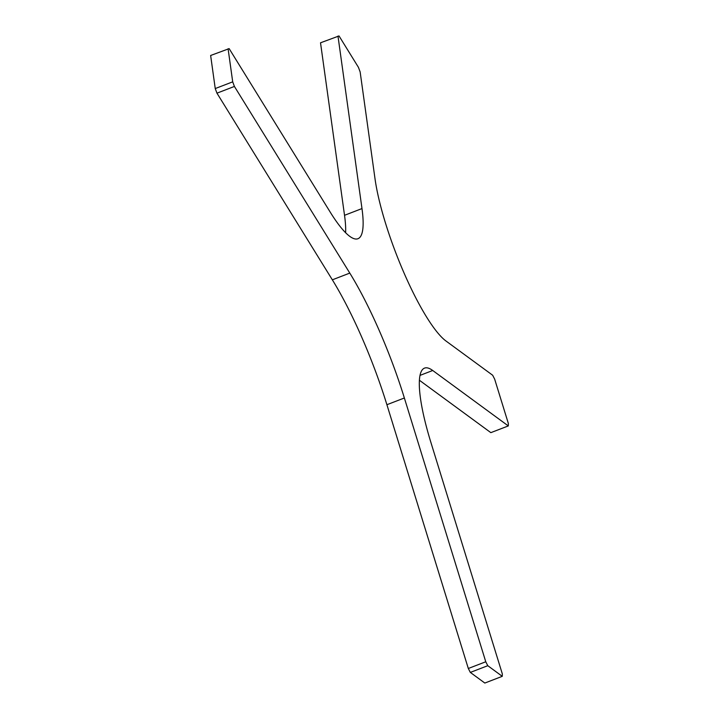 <?xml version="1.0" encoding="UTF-8"?>
<svg xmlns="http://www.w3.org/2000/svg" width="719" height="719" viewBox="0 0 719 719"><rect width="100%" height="100%" fill="white"/><g stroke="black" fill="none" stroke-linecap="round" stroke-linejoin="round"><path stroke-width="1.08" d="M228.094 48.757L232.704 81.84L215.242 88.563L210.64 55.48L229.154 48.631L330.282 212.231A104.363 21.876 68.9 0 0 357.945 238.726A104.363 21.876 68.9 0 0 361.981 208.573L344.527 215.305A104.363 21.876 -111.1 0 1 345.614 232.74M215.242 88.563L216.958 93.164L234.412 86.442L232.704 81.84M234.412 86.442L349.793 273.094L332.34 279.826A139.153 29.173 -111.1 0 1 386.903 404.716L404.366 397.993A139.153 29.173 68.9 0 0 349.793 273.094M404.366 397.993L485.765 661.768L468.312 668.49L470.325 672.418L487.779 665.695L485.765 661.768M487.779 665.695L502.275 676.327L484.822 683.05L470.325 672.418M420.04 375.381L432.721 370.492A104.363 21.876 68.9 0 0 424.525 368.119A104.363 21.876 68.9 0 0 430.987 442.724L502.329 673.919L502.275 676.327M432.721 370.492L508.306 425.927L490.843 432.649L419.429 380.27M344.527 215.305L320.521 42.798L339.035 35.95L358.43 67.325L360.147 71.927L375.003 178.698A104.363 21.876 68.9 0 0 445.888 340.941L492.668 375.246L494.672 379.174L508.36 423.518L508.306 425.927M337.984 36.076L361.981 208.573M468.312 668.49L386.903 404.716M332.34 279.826L216.958 93.164"/></g></svg>
